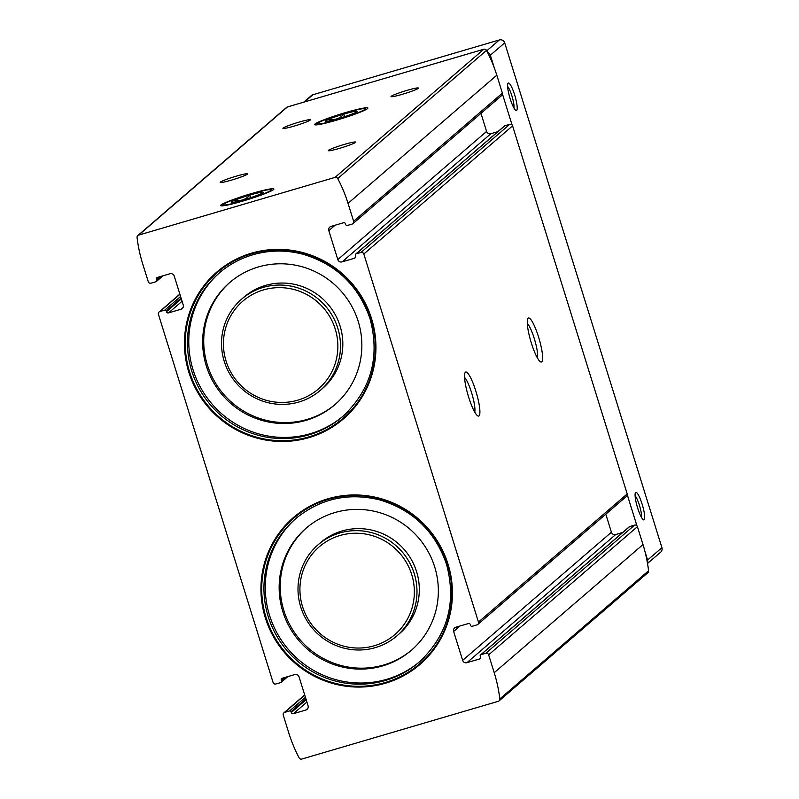 <?xml version="1.0" encoding="UTF-8"?>
<svg xmlns="http://www.w3.org/2000/svg" width="799" height="799" viewBox="0 0 799 799"><rect width="100%" height="100%" fill="white"/><g stroke="black" fill="none" stroke-linecap="round" stroke-linejoin="round"><path stroke-width="1.2" d="M448.029 564.174A96.939 94.861 -130.7 0 0 286.142 524.563A96.939 94.861 -130.7 0 0 335.9 684.314A96.939 94.861 -130.7 0 0 448.029 564.174M371.535 318.581A96.939 94.861 -130.7 0 0 209.648 278.971A96.939 94.861 -130.7 0 0 259.405 438.721A96.939 94.861 -130.7 0 0 371.535 318.581M284.754 712.358L289.618 710.93A1.149 1.119 49.3 0 1 291.036 711.709L291.285 712.518A1.718 1.688 49.3 0 0 293.423 713.687L305.847 710.031A3.446 3.366 49.3 0 0 308.074 705.807L299.066 676.873A3.446 3.366 49.3 0 0 294.801 674.556L282.377 678.211A1.718 1.688 49.3 0 0 281.258 680.319L281.518 681.138A1.149 1.119 49.3 0 1 280.779 682.556L275.915 683.984A2.297 2.247 49.3 0 1 273.068 682.436L158.432 314.367A2.297 2.247 49.3 0 1 159.91 311.55L164.774 310.122A1.149 1.119 49.3 0 1 166.192 310.901L166.452 311.72A1.718 1.688 49.3 0 0 168.579 312.878L181.013 309.223A3.446 3.366 49.3 0 0 183.241 304.998L174.232 276.074A3.446 3.366 49.3 0 0 169.967 273.747L157.533 277.403A1.718 1.688 49.3 0 0 156.424 279.52L156.674 280.339A1.149 1.119 49.3 0 1 155.935 281.747L151.071 283.176A2.297 2.247 49.3 0 1 148.234 281.628L142.651 263.72A144.839 141.733 49.3 0 1 137.068 237.523A2.297 2.247 49.3 0 1 138.636 235.116L335.051 177.388A2.297 2.247 49.3 0 1 337.737 178.547A144.839 141.733 49.3 0 1 348.034 203.365L353.617 221.263A2.297 2.247 49.3 0 1 352.129 224.08L347.265 225.508A1.149 1.119 49.3 0 1 345.847 224.739L345.587 223.92A1.718 1.688 49.3 0 0 343.46 222.761L331.026 226.417A3.446 3.366 49.3 0 0 328.808 230.641L337.817 259.565A3.446 3.366 49.3 0 0 342.082 261.882L354.506 258.237A1.718 1.688 49.3 0 0 355.625 256.119L355.365 255.3A1.149 1.119 49.3 0 1 356.104 253.892L360.968 252.464A2.297 2.247 49.3 0 1 363.815 254.012L478.451 622.071A2.297 2.247 49.3 0 1 476.973 624.888L472.109 626.316A1.149 1.119 49.3 0 1 470.681 625.547L470.431 624.728A1.718 1.688 49.3 0 0 468.294 623.57L455.869 627.215A3.446 3.366 49.3 0 0 453.642 631.45L462.651 660.374A3.446 3.366 49.3 0 0 466.916 662.691L479.35 659.045A1.718 1.688 49.3 0 0 480.459 656.928L480.199 656.109A1.149 1.119 49.3 0 1 480.948 654.701L485.812 653.272A2.297 2.247 49.3 0 1 488.648 654.82L494.221 672.718A144.839 141.733 49.3 0 1 499.814 698.925A2.297 2.247 49.3 0 1 498.246 701.322L301.822 759.05A2.297 2.247 49.3 0 1 299.146 757.891A144.839 141.733 49.3 0 1 288.839 733.082L283.265 715.175A2.297 2.247 49.3 0 1 284.754 712.358L304.749 695.13M485.812 653.272L634.576 525.123L629.712 526.551A1.149 1.119 49.3 0 0 629.302 526.771L480.539 654.92M634.576 525.123A2.297 2.247 49.3 0 1 637.412 526.671L642.995 544.568A144.839 141.733 49.3 0 1 648.578 570.766A2.297 2.247 49.3 0 1 647.829 572.733L499.055 700.883M137.818 235.565L286.591 107.416A2.297 2.247 49.3 0 1 287.4 106.966L483.824 49.238A2.297 2.247 49.3 0 1 486.501 50.397A144.839 141.733 49.3 0 1 496.808 75.216L502.381 93.113A2.297 2.247 49.3 0 1 501.712 95.49L352.948 223.64M497.817 131.685L490.846 133.733A3.446 3.366 49.3 0 1 486.581 131.416L480.958 113.368M355.695 254.112L504.469 125.962A1.149 1.119 49.3 0 1 504.868 125.743L509.742 124.314A2.297 2.247 49.3 0 1 512.578 125.862L627.215 493.922A2.297 2.247 49.3 0 1 626.556 496.299L477.782 624.448M622.661 532.494L615.679 534.541A3.446 3.366 49.3 0 1 611.415 532.224L605.802 514.176M468.633 397.123A22.941 4.325 -106.4 0 1 465.068 372.664A22.941 4.325 -106.4 0 1 476.364 392.818A22.941 4.325 -106.4 0 1 477.772 415.88A22.941 4.325 -106.4 0 1 468.633 397.123M531.365 343.091A22.941 4.325 -106.4 0 1 527.799 318.631A22.941 4.325 -106.4 0 1 539.095 338.776A22.941 4.325 -106.4 0 1 540.504 361.837A22.941 4.325 -106.4 0 1 531.365 343.091M242.886 201.058A27.905 2.327 162.7 0 1 220.754 205.752A27.905 2.327 162.7 0 1 246.551 195.076A27.905 2.327 162.7 0 1 273.847 189.223A27.905 2.327 162.7 0 1 242.886 201.058M336.898 120.07A27.905 2.327 162.7 0 1 314.766 124.774A27.905 2.327 162.7 0 1 340.564 114.097A27.905 2.327 162.7 0 1 367.86 108.235A27.905 2.327 162.7 0 1 336.898 120.07M339.735 148.294A14.342 1.198 162.7 0 1 328.359 150.711A14.342 1.198 162.7 0 1 341.622 145.228A14.342 1.198 162.7 0 1 355.655 142.212A14.342 1.198 162.7 0 1 339.735 148.294M402.466 94.262A14.342 1.198 162.7 0 1 391.101 96.669A14.342 1.198 162.7 0 1 404.354 91.186A14.342 1.198 162.7 0 1 418.386 88.17A14.342 1.198 162.7 0 1 402.466 94.262M231.64 180.065A14.342 1.198 162.7 0 1 220.264 182.482A14.342 1.198 162.7 0 1 233.528 176.988A14.342 1.198 162.7 0 1 247.55 173.982A14.342 1.198 162.7 0 1 231.64 180.065M294.372 126.032A14.342 1.198 162.7 0 1 282.996 128.439A14.342 1.198 162.7 0 1 296.259 122.956A14.342 1.198 162.7 0 1 310.292 119.94A14.342 1.198 162.7 0 1 294.372 126.032M527.29 323.415A19.066 3.596 -106.4 0 1 534.741 340.054A19.066 3.596 -106.4 0 1 537.487 358.082M464.559 377.448A19.066 3.596 -106.4 0 1 472.009 394.097A19.066 3.596 -106.4 0 1 474.756 412.124M335.23 328.998A57.937 56.689 -130.7 0 0 238.482 305.328A57.937 56.689 -130.7 0 0 268.214 400.798A57.937 56.689 -130.7 0 0 335.23 328.998M337.747 328.049A60.235 58.936 -130.7 0 0 241.688 299.096A60.235 58.936 -130.7 0 0 236.344 383.19A60.235 58.936 -130.7 0 0 320.309 390.361A60.235 58.936 -130.7 0 0 337.747 328.049M320.309 390.361L322.636 388.354A60.235 58.936 -130.7 0 0 340.084 326.042A60.235 58.936 -130.7 0 0 244.025 297.088L241.688 299.096M230.192 282.127A80.599 78.861 -130.7 0 0 223.58 394.197A80.599 78.861 -130.7 0 0 335.39 404.244M358.192 321.328A80.599 78.861 -130.7 0 0 229.653 282.586A80.599 78.861 -130.7 0 0 222.502 395.115A80.599 78.861 -130.7 0 0 334.851 404.713A80.599 78.861 -130.7 0 0 358.192 321.328M219.815 272.519A94.652 92.614 -130.7 0 0 212.085 404.094A94.652 92.614 -130.7 0 0 343.36 415.929M370.996 318.681A96.26 94.192 -130.7 0 0 210.247 279.35A96.26 94.192 -130.7 0 0 259.655 437.972A96.26 94.192 -130.7 0 0 370.996 318.681M411.725 574.591A57.937 56.689 -130.7 0 0 314.976 550.92A57.937 56.689 -130.7 0 0 344.709 646.391A57.937 56.689 -130.7 0 0 411.725 574.591M414.242 573.642A60.235 58.936 -130.7 0 0 318.182 544.688A60.235 58.936 -130.7 0 0 312.838 628.793A60.235 58.936 -130.7 0 0 396.803 635.954A60.235 58.936 -130.7 0 0 414.242 573.642M396.803 635.954L399.13 633.947A60.235 58.936 -130.7 0 0 416.579 571.635A60.235 58.936 -130.7 0 0 320.509 542.681L318.182 544.688M306.686 527.72A80.599 78.861 -130.7 0 0 300.074 639.789A80.599 78.861 -130.7 0 0 411.885 649.837M434.686 566.92A80.599 78.861 -130.7 0 0 306.147 528.179A80.599 78.861 -130.7 0 0 298.996 640.708A80.599 78.861 -130.7 0 0 411.345 650.306A80.599 78.861 -130.7 0 0 434.686 566.92M296.309 518.112A94.652 92.614 -130.7 0 0 288.579 649.687A94.652 92.614 -130.7 0 0 419.855 661.522M447.49 564.274A96.26 94.192 -130.7 0 0 286.741 524.943A96.26 94.192 -130.7 0 0 336.149 683.564A96.26 94.192 -130.7 0 0 447.49 564.274M635.115 495.859A11.855 2.237 -106.4 0 1 639.689 506.157A11.855 2.237 -106.4 0 1 641.417 517.303M507.625 86.532A11.855 2.237 -106.4 0 1 512.199 96.839A11.855 2.237 -106.4 0 1 513.927 107.985M637.652 508.034A14.342 2.707 -106.4 0 1 635.425 492.743A14.342 2.707 -106.4 0 1 642.486 505.338A14.342 2.707 -106.4 0 1 643.355 519.75A14.342 2.707 -106.4 0 1 637.652 508.034M510.162 98.716A14.342 2.707 -106.4 0 1 507.934 83.426A14.342 2.707 -106.4 0 1 514.995 96.02A14.342 2.707 -106.4 0 1 515.874 110.432A14.342 2.707 -106.4 0 1 510.162 98.716M487.5 52.334A4.305 4.215 49.3 0 1 490.356 55.201L494.291 67.845M502.471 94.082L512.099 125.004M627.305 494.891L636.933 525.812M645.103 552.049L647.59 560.029A4.305 4.215 49.3 0 1 647.44 562.995M303.72 102.172L311.37 95.59A4.305 4.215 49.3 0 1 312.898 94.751L499.365 39.95A4.305 4.215 49.3 0 1 504.698 42.856L661.932 547.685A4.305 4.215 49.3 0 1 660.683 552.129L647.53 563.465M364.843 109.383A25.029 2.087 162.7 0 1 338.606 119.311A25.029 2.087 162.7 0 1 317.383 123.565A25.029 2.087 162.7 0 1 340.634 114.327A25.029 2.087 162.7 0 1 365.013 108.734A25.029 2.087 162.7 0 1 364.843 109.383M356.923 111.71A16.639 1.388 162.7 0 1 340.823 117.902A16.639 1.388 162.7 0 1 325.463 121.358A16.639 1.388 162.7 0 1 328.978 119.191A16.639 1.388 162.7 0 1 347.046 113.178A16.639 1.388 162.7 0 1 357.113 111.5A16.639 1.388 162.7 0 1 356.923 111.71M344.649 116.694L343.86 114.167C339.815 118.592 334.881 120.289 329.058 119.251L329.578 120.919M270.831 190.372A25.029 2.087 162.7 0 1 244.594 200.299A25.029 2.087 162.7 0 1 223.37 204.554A25.029 2.087 162.7 0 1 246.621 195.306A25.029 2.087 162.7 0 1 271.011 189.713A25.029 2.087 162.7 0 1 270.831 190.372M262.921 192.699A16.639 1.388 162.7 0 1 246.811 198.891A16.639 1.388 162.7 0 1 231.45 202.337A16.639 1.388 162.7 0 1 234.966 200.169A16.639 1.388 162.7 0 1 253.033 194.157A16.639 1.388 162.7 0 1 263.101 192.479A16.639 1.388 162.7 0 1 262.921 192.699M250.636 197.673L249.857 195.146C245.802 199.58 240.869 201.278 235.046 200.229L235.565 201.897M488.648 654.82L637.412 526.671M494.221 672.718L642.995 544.568M353.617 221.263L502.381 93.113M348.034 203.365L496.808 75.216M337.737 178.547L486.501 50.397M478.451 622.071L627.215 493.922M363.815 254.012L512.578 125.862M499.814 698.925L648.578 570.766M138.636 235.116L287.4 106.966M335.051 177.388L483.824 49.238M181.013 309.223L183.081 307.445M168.579 312.878L182.072 301.253M166.452 311.72L181.333 298.896M166.192 310.901L181.083 298.077M164.774 310.122L180.594 296.499M159.91 311.55L179.915 294.322M156.674 280.339L161.398 276.264M156.424 279.52L159.57 276.804M305.847 710.031L307.915 708.254M293.423 713.687L306.906 702.061M291.285 712.518L306.177 699.704M291.036 711.709L305.917 698.885M289.618 710.93L305.428 697.307M281.518 681.138L286.242 677.073M281.258 680.319L284.414 677.612M360.968 252.464L509.742 124.314M356.104 253.892L504.868 125.743M354.506 258.237L355.545 257.338M342.082 261.882L490.846 133.733M337.817 259.565L486.581 131.416M328.808 230.641L335.101 225.218M480.948 654.701L629.712 526.551M479.35 659.045L480.379 658.146M466.916 662.691L615.679 534.541M462.651 660.374L611.415 532.224M453.642 631.45L459.944 626.026M342.691 416.509C371.126 389.772 380.234 357.173 370.027 318.701C358.701 285.892 336.499 264.449 303.42 254.362C285.603 249.628 268.005 249.997 250.636 255.45C238.941 259.236 228.444 265.108 219.146 273.088A94.652 92.614 -130.7 0 0 210.756 405.243A94.652 92.614 -130.7 0 0 342.691 416.509A94.652 92.614 -130.7 0 0 348.204 411.345M419.185 662.101C447.61 635.365 456.728 602.766 446.521 564.294C435.195 531.485 412.993 510.042 379.915 499.954C348.434 492.284 320.349 498.526 295.64 518.681A94.652 92.614 -130.7 0 0 287.25 650.835A94.652 92.614 -130.7 0 0 419.185 662.101A94.652 92.614 -130.7 0 0 424.698 656.938M661.932 547.685L647.59 560.029M504.698 42.856L490.356 55.201M312.898 94.751L304.579 101.922M499.365 39.95L486.731 50.836M159.091 312L179.845 294.122M156.344 281.518L162.986 275.795M283.935 712.808L304.689 694.93M281.178 682.326L287.83 676.603M317.383 123.565L316.704 124.854M365.013 108.734L366.312 109.403M223.37 204.554L222.691 205.842M271.011 189.713L272.299 190.392"/></g></svg>
